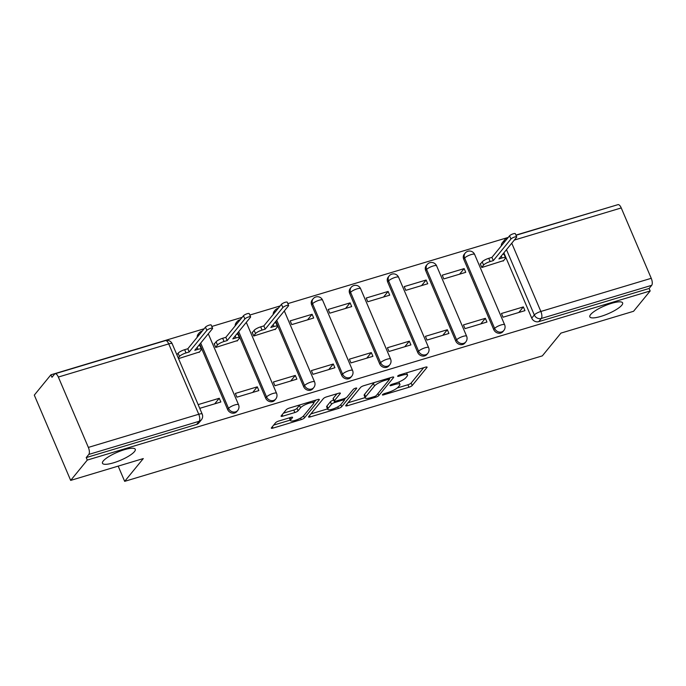 <?xml version="1.0" encoding="UTF-8"?>
<svg xmlns="http://www.w3.org/2000/svg" width="686" height="686" viewBox="0 0 686 686"><rect width="100%" height="100%" fill="white"/><g stroke="black" fill="none" stroke-linecap="round" stroke-linejoin="round"><path stroke-width="1.03" d="M382.479 394.673A1.912 0.463 156.9 0 0 382.394 394.922A1.912 0.463 156.9 0 0 383.585 394.87L408.993 387.238A2.735 0.66 156.9 0 0 412.209 385.515L426.958 367.473A2.735 0.66 156.9 0 0 427.078 367.121A2.735 0.66 156.9 0 0 425.38 367.19L399.972 374.83A1.912 0.463 156.9 0 0 397.726 376.031A1.912 0.463 156.9 0 0 397.64 376.28A1.912 0.463 156.9 0 0 398.823 376.228L402.107 375.242A8.746 2.118 156.9 0 1 407.535 375.019A8.746 2.118 156.9 0 1 407.141 376.151L405.915 377.652A8.746 2.118 156.9 0 1 395.642 383.157L392.349 384.151A1.912 0.463 156.9 0 0 390.102 385.352A1.912 0.463 156.9 0 0 390.017 385.601A1.912 0.463 156.9 0 0 391.2 385.549L394.493 384.563A8.746 2.118 156.9 0 1 399.921 384.34A8.746 2.118 156.9 0 1 399.526 385.472L398.292 386.973A8.746 2.118 156.9 0 1 388.019 392.478L384.735 393.472A1.912 0.463 156.9 0 0 382.479 394.673M134.473 451.594A17.827 4.313 156.9 0 0 135.271 449.287A17.827 4.313 156.9 0 0 120.745 450.908A17.827 4.313 156.9 0 0 103.277 460.966A17.827 4.313 156.9 0 0 102.48 463.282A17.827 4.313 156.9 0 0 117.006 461.661A17.827 4.313 156.9 0 0 134.473 451.594M621.825 305.184A17.827 4.313 156.9 0 0 622.622 302.878A17.827 4.313 156.9 0 0 608.096 304.49A17.827 4.313 156.9 0 0 590.629 314.557A17.827 4.313 156.9 0 0 589.831 316.863A17.827 4.313 156.9 0 0 604.357 315.243A17.827 4.313 156.9 0 0 621.825 305.184M278.799 421.024A2.735 0.66 156.9 0 0 275.583 422.739L271.45 427.807A2.735 0.66 156.9 0 0 271.322 428.158A2.735 0.66 156.9 0 0 273.019 428.09L301.248 419.609A2.735 0.66 156.9 0 0 304.455 417.885L319.204 399.844A2.735 0.66 156.9 0 0 319.324 399.492A2.735 0.66 156.9 0 0 317.627 399.561L289.406 408.041A2.735 0.66 156.9 0 0 286.199 409.765L281.2 415.879A2.735 0.66 156.9 0 0 281.071 416.231A2.735 0.66 156.9 0 0 282.769 416.162L294.851 412.535A2.735 0.66 156.9 0 0 298.058 410.811L300.537 407.776A7.314 1.766 156.9 0 1 307.705 403.651A7.314 1.766 156.9 0 1 313.665 402.991A7.314 1.766 156.9 0 1 313.339 403.934L303.624 415.81A7.314 1.766 156.9 0 1 296.463 419.943A7.314 1.766 156.9 0 1 290.504 420.604A7.314 1.766 156.9 0 1 290.83 419.652L292.45 417.68A2.735 0.66 156.9 0 0 292.57 417.32A2.735 0.66 156.9 0 0 290.873 417.397L278.799 421.024M650.174 290.967L633.564 311.281L560.951 333.104L542.334 355.871L124.672 481.349L143.288 458.574L70.675 480.397L87.285 460.074L650.174 290.967L649.11 288.48L651.7 285.316L541.314 318.476A5.574 4.905 -140.7 0 1 534.317 314.968L506.474 249.678M345.838 405.46A2.735 0.66 156.9 0 0 345.71 405.812A2.735 0.66 156.9 0 0 347.408 405.743L375.628 397.263A2.735 0.66 156.9 0 0 378.844 395.539L393.593 377.497A2.735 0.66 156.9 0 0 393.713 377.146A2.735 0.66 156.9 0 0 392.015 377.214L363.794 385.695A2.735 0.66 156.9 0 0 360.579 387.419L345.838 405.46M338.438 408.436L310.218 416.916A2.735 0.66 156.9 0 1 308.52 416.985A2.735 0.66 156.9 0 1 308.64 416.634L323.389 398.592A2.735 0.66 156.9 0 1 326.596 396.868L338.678 393.241A2.735 0.66 156.9 0 1 340.376 393.172A2.735 0.66 156.9 0 1 340.247 393.524L334.271 400.838A2.735 0.66 156.9 0 0 334.151 401.19A2.735 0.66 156.9 0 0 335.84 401.121L343.858 398.72A2.735 0.66 156.9 0 0 347.065 396.997L353.29 389.382A1.912 0.463 156.9 0 1 355.168 388.302A1.912 0.463 156.9 0 1 356.729 388.122A1.912 0.463 156.9 0 1 356.643 388.37L341.645 406.712A2.735 0.66 156.9 0 1 338.438 408.436L337.769 406.867M70.675 480.397L34.3 395.119L50.91 374.805L204.145 328.765M613.884 205.877L515.923 235.101M508.257 237.407L287.846 303.624M280.171 305.93L249.833 315.037M242.158 317.344L211.82 326.459M87.285 460.074L86.222 457.588L88.811 454.424A5.574 2.264 -106.7 0 0 88.357 447.409L58.344 377.051A5.574 2.264 -106.7 0 0 55.077 373.759A5.574 2.264 -106.7 0 0 54.554 374.127L51.973 377.291L50.91 374.805M649.11 288.48L538.724 321.64A5.574 4.905 -140.7 0 1 531.736 318.132L503.884 252.842M516.009 235.281L617.966 204.651A5.574 2.264 73.3 0 1 621.242 207.944L651.246 278.302A5.574 2.264 73.3 0 1 651.7 285.316M480.766 263.613L480.234 263.776L481.821 267.506L503.618 260.594M523.367 306.908L501.44 313.493L503.027 317.224L524.962 310.638L523.367 306.908L518.813 312.482M485.354 318.321L463.427 324.915L465.014 328.645L486.949 322.051L485.354 318.321L480.8 323.903M464.148 268.603L442.221 275.189L443.808 278.919L465.743 272.333L464.148 268.603L459.586 274.177M447.341 329.743L425.414 336.337L427.001 340.067L448.936 333.473L447.341 329.743L442.787 335.325M426.135 280.025L404.2 286.611L405.795 290.341L427.73 283.755L426.135 280.025L421.573 285.599M409.328 341.165L387.401 347.751L388.988 351.481L410.923 344.895L409.328 341.165L404.774 346.739M388.122 291.447L366.187 298.033L367.782 301.763L389.708 295.177L388.122 291.447L383.56 297.021M371.315 352.587L349.388 359.172L350.975 362.903L372.91 356.317L371.315 352.587L366.761 358.161M350.109 302.869L328.174 309.455L329.769 313.185L351.695 306.591L350.109 302.869L345.547 308.443M333.302 364.009L311.375 370.594L312.962 374.324L334.897 367.739L333.302 364.009L328.74 369.583M312.096 314.282L290.161 320.877L291.756 324.607L313.682 318.012L312.096 314.282L307.534 319.865M295.289 375.431L273.354 382.016L274.949 385.746L296.884 379.152L295.289 375.431L290.727 381.004M252.68 332.135L252.148 332.298L253.743 336.02L275.532 329.109M257.276 386.844L235.341 393.438L236.936 397.168L258.862 390.574L257.276 386.844L252.714 392.426M214.667 343.557L214.135 343.712L215.73 347.442L237.519 340.53M199.737 408.341L220.849 401.996L219.263 398.266L214.701 403.84M178.531 358.615L199.506 351.952M227.623 409.499L228.541 408.376A5.574 4.905 -140.7 0 0 232.854 411.952A5.574 4.905 -140.7 0 0 237.733 410.434L236.816 411.557A5.574 4.905 39.3 0 1 231.937 413.075A5.574 4.905 39.3 0 1 227.623 409.499L199.772 344.2M265.636 398.077L266.554 396.954A5.574 4.905 -140.7 0 0 270.867 400.538A5.574 4.905 -140.7 0 0 275.746 399.012L274.829 400.135A5.574 4.905 39.3 0 1 269.95 401.662A5.574 4.905 39.3 0 1 265.636 398.077L237.785 332.787M303.649 386.655L304.567 385.532A5.574 4.905 -140.7 0 0 308.88 389.116A5.574 4.905 -140.7 0 0 313.759 387.599L312.842 388.722A5.574 4.905 39.3 0 1 307.963 390.24A5.574 4.905 39.3 0 1 303.649 386.655L275.806 321.365M341.662 375.233L342.58 374.11A5.574 4.905 -140.7 0 0 346.893 377.694A5.574 4.905 -140.7 0 0 351.772 376.177L350.855 377.3A5.574 4.905 39.3 0 1 345.976 378.818A5.574 4.905 39.3 0 1 341.662 375.233L311.658 304.884L312.576 303.761A5.574 4.905 -140.7 0 1 313.133 298.77L312.216 299.893A5.574 4.905 39.3 0 0 311.658 304.884M379.675 363.82L380.601 362.697A5.574 4.905 -140.7 0 0 384.906 366.273A5.574 4.905 -140.7 0 0 389.785 364.755L388.868 365.878A5.574 4.905 39.3 0 1 383.989 367.396A5.574 4.905 39.3 0 1 379.675 363.82L349.671 293.462L350.589 292.339A5.574 4.905 -140.7 0 1 351.146 287.348L350.229 288.472A5.574 4.905 39.3 0 0 349.671 293.462M417.697 352.398L418.614 351.275A5.574 4.905 -140.7 0 0 422.919 354.851A5.574 4.905 -140.7 0 0 427.798 353.333L426.881 354.456A5.574 4.905 39.3 0 1 422.001 355.974A5.574 4.905 39.3 0 1 417.697 352.398L387.684 282.04L388.602 280.917A5.574 4.905 -140.7 0 1 389.159 275.926L388.242 277.05A5.574 4.905 39.3 0 0 387.684 282.04M455.71 340.976L456.627 339.853A5.574 4.905 -140.7 0 0 460.932 343.437A5.574 4.905 -140.7 0 0 465.811 341.911L464.894 343.034A5.574 4.905 39.3 0 1 460.014 344.561A5.574 4.905 39.3 0 1 455.71 340.976L425.697 270.618L426.615 269.495A5.574 4.905 -140.7 0 1 427.172 264.504L426.255 265.628A5.574 4.905 39.3 0 0 425.697 270.618M493.723 329.554L494.64 328.431A5.574 4.905 -140.7 0 0 498.945 332.015A5.574 4.905 -140.7 0 0 503.824 330.498L502.907 331.621A5.574 4.905 39.3 0 1 498.027 333.139A5.574 4.905 39.3 0 1 493.723 329.554L463.71 259.197L464.628 258.073A5.574 4.905 -140.7 0 1 465.185 253.083L464.268 254.206A5.574 4.905 39.3 0 0 463.71 259.197M124.672 481.349L118.181 466.12M198.1 336.166A5.574 4.905 -140.7 0 1 199.094 333.027L198.177 334.151A5.574 4.905 39.3 0 0 197.182 337.289M236.113 324.744A5.574 4.905 -140.7 0 1 237.107 321.605L236.19 322.729A5.574 4.905 39.3 0 0 235.195 325.867M274.126 313.322A5.574 4.905 -140.7 0 1 275.12 310.192L274.203 311.315A5.574 4.905 39.3 0 0 273.208 314.445M86.222 457.588L196.608 424.428A5.574 4.905 39.3 0 0 198.803 422.979L201.384 419.815A5.574 4.905 -140.7 0 1 199.197 421.264L88.811 454.424M503.876 242.758A5.574 4.905 -140.7 0 1 504.87 239.628L502.281 242.793A5.574 4.905 39.3 0 0 501.286 245.922M219.263 398.266L198.151 404.611M397.263 387.959L407.938 384.752A2.735 0.66 156.9 0 0 411.146 383.028L423.674 367.705M389.271 378.998L390.308 377.729M348.051 402.742L365.124 397.614M374.144 396.645A1.912 0.463 156.9 0 0 376.391 395.445L389.339 379.607A1.912 0.463 156.9 0 0 389.425 379.358A1.912 0.463 156.9 0 0 388.242 379.409L384.769 380.447A8.746 2.118 156.9 0 0 374.496 385.961L365.647 396.782A8.746 2.118 156.9 0 0 365.252 397.914A8.746 2.118 156.9 0 0 370.68 397.691L374.144 396.645M374.47 382.488A8.746 2.118 156.9 0 0 373.433 383.474L374.496 385.961M365.252 397.914L364.189 395.428A8.746 2.118 156.9 0 1 364.583 394.296L373.433 383.474M327.531 408.907L310.861 413.915M336.972 393.755L333.207 398.352A2.735 0.66 156.9 0 0 333.087 398.712L334.151 401.19M345.718 397.949L344.269 399.724M328.062 408.436A7.314 1.766 156.9 0 0 327.736 409.379A7.314 1.766 156.9 0 0 333.696 408.719A7.314 1.766 156.9 0 0 340.856 404.586L344.278 400.401A2.735 0.66 156.9 0 0 344.406 400.049A2.735 0.66 156.9 0 0 342.708 400.118L334.699 402.528A2.735 0.66 156.9 0 0 331.484 404.251L328.062 408.436L327.008 405.949A7.314 1.766 156.9 0 0 326.673 406.892L327.736 409.379M334.699 402.528L333.653 400.032A2.735 0.66 156.9 0 0 330.42 401.764L331.484 404.251M327.008 405.949L330.42 401.764M289.415 417.834A7.314 1.766 156.9 0 0 289.441 418.117L290.504 420.604M299.842 404.911A7.314 1.766 156.9 0 0 299.482 405.297L300.537 407.776M283.421 413.161L293.788 410.048A2.735 0.66 156.9 0 0 297.004 408.324L299.482 405.297M313.622 402.888L315.92 400.075M273.671 425.088L290.281 420.098M480.372 264.093L482.215 261.838A5.574 1.346 -23.1 0 1 488.758 258.33L491.922 257.379L493.303 260.611L490.13 261.563A5.574 1.346 156.9 0 0 483.587 265.07L481.743 267.326M503.224 261.074L505.273 258.553A5.574 1.346 156.9 0 0 505.531 257.833A5.574 1.346 156.9 0 0 502.075 257.979L498.902 258.931L516.558 237.339A3.207 0.772 156.9 0 0 516.704 236.919A3.207 0.772 156.9 0 0 514.088 237.21A3.207 0.772 156.9 0 0 510.959 239.02L493.303 260.611M491.922 257.379L509.578 235.787A3.207 0.772 -23.1 0 1 512.716 233.977A3.207 0.772 -23.1 0 1 515.323 233.686L516.704 236.919M502.684 254.309A5.574 1.346 -23.1 0 1 504.15 254.6L505.531 257.833M252.285 332.616L254.129 330.36A5.574 1.346 -23.1 0 1 260.671 326.853L263.844 325.901L265.216 329.134L262.052 330.086A5.574 1.346 156.9 0 0 255.509 333.593L253.666 335.848M275.137 329.597L277.195 327.076A5.574 1.346 156.9 0 0 277.444 326.356A5.574 1.346 156.9 0 0 273.988 326.502L270.824 327.454L288.48 305.853A3.207 0.772 156.9 0 0 288.626 305.442A3.207 0.772 156.9 0 0 286.011 305.733A3.207 0.772 156.9 0 0 282.872 307.542L265.216 329.134M263.844 325.901L281.492 304.31A3.207 0.772 -23.1 0 1 284.63 302.5A3.207 0.772 -23.1 0 1 287.245 302.209L288.626 305.442M274.606 322.832A5.574 1.346 -23.1 0 1 276.072 323.123L277.444 326.356M214.272 344.038L216.116 341.782A5.574 1.346 -23.1 0 1 222.658 338.275L225.831 337.323L227.203 340.556L224.039 341.508A5.574 1.346 156.9 0 0 217.496 345.015L215.653 347.27M237.124 341.019L239.182 338.498A5.574 1.346 156.9 0 0 239.431 337.778A5.574 1.346 156.9 0 0 235.975 337.924L232.811 338.875L250.467 317.275A3.207 0.772 156.9 0 0 250.613 316.863A3.207 0.772 156.9 0 0 247.998 317.155A3.207 0.772 156.9 0 0 244.859 318.964L227.203 340.556M225.831 337.323L243.479 315.731A3.207 0.772 -23.1 0 1 246.617 313.922A3.207 0.772 -23.1 0 1 249.232 313.631L250.613 316.863M236.593 334.254A5.574 1.346 -23.1 0 1 238.059 334.545L239.431 337.778M176.868 354.713L178.103 353.204A5.574 1.346 -23.1 0 1 184.645 349.697L187.818 348.745L189.19 351.978L186.026 352.93A5.574 1.346 156.9 0 0 179.483 356.437L178.249 357.946M199.112 352.433L201.169 349.92A5.574 1.346 156.9 0 0 201.418 349.2A5.574 1.346 156.9 0 0 197.962 349.346L194.798 350.289L212.454 328.697A3.207 0.772 156.9 0 0 212.6 328.285A3.207 0.772 156.9 0 0 209.985 328.577A3.207 0.772 156.9 0 0 206.846 330.378L189.19 351.978M187.818 348.745L205.466 327.145A3.207 0.772 -23.1 0 1 208.604 325.344A3.207 0.772 -23.1 0 1 211.219 325.053L212.6 328.285M198.571 345.675A5.574 1.346 -23.1 0 1 200.046 345.967L201.418 349.2M383.251 394.098L383.585 394.87M398.489 375.456L398.823 376.228M390.874 384.777L391.2 385.549M88.357 447.409L198.743 414.25L168.73 343.892L58.344 377.051M531.736 318.132L534.317 314.968A5.574 1.346 156.9 0 1 540.86 311.461L651.246 278.302M511.756 243.213L540.86 311.461A5.574 2.264 73.3 0 1 541.314 318.476L538.724 321.64M621.242 207.944L514.328 240.066M237.733 410.434A5.574 5.574 0 0 0 238.539 404.723A5.574 1.346 -23.1 0 0 235.084 404.869A5.574 1.346 -23.1 0 0 228.541 408.376L200.698 343.077M275.746 399.012A5.574 5.574 0 0 0 276.552 393.301A5.574 1.346 -23.1 0 0 273.097 393.447A5.574 1.346 -23.1 0 0 266.554 396.954L238.711 331.664M313.759 387.599A5.574 5.574 0 0 0 314.565 381.888A5.574 1.346 -23.1 0 0 311.11 382.025A5.574 1.346 -23.1 0 0 304.567 385.532L276.724 320.242M351.772 376.177A5.574 5.574 0 0 0 352.578 370.466A5.574 1.346 -23.1 0 0 349.131 370.603A5.574 1.346 -23.1 0 0 342.58 374.11L312.576 303.761A5.574 1.346 -23.1 0 1 319.119 300.254A5.574 1.346 156.9 0 1 322.574 300.108A5.574 5.574 0 0 0 313.133 298.77M389.785 364.755A5.574 5.574 0 0 0 390.591 359.044A5.574 1.346 -23.1 0 0 387.144 359.19A5.574 1.346 -23.1 0 0 380.601 362.697L350.589 292.339A5.574 1.346 -23.1 0 1 357.132 288.832A5.574 1.346 156.9 0 1 360.587 288.686A5.574 5.574 0 0 0 351.146 287.348M427.798 353.333A5.574 5.574 0 0 0 428.613 347.622A5.574 1.346 -23.1 0 0 425.157 347.768A5.574 1.346 -23.1 0 0 418.614 351.275L388.602 280.917A5.574 1.346 -23.1 0 1 395.145 277.41A5.574 1.346 156.9 0 1 398.6 277.264A5.574 5.574 0 0 0 389.159 275.926M465.811 341.911A5.574 5.574 0 0 0 466.626 336.2A5.574 1.346 -23.1 0 0 463.17 336.346A5.574 1.346 -23.1 0 0 456.627 339.853L426.615 269.495A5.574 1.346 -23.1 0 1 433.158 265.988A5.574 1.346 156.9 0 1 436.613 265.851A5.574 5.574 0 0 0 427.172 264.504M503.824 330.498A5.574 5.574 0 0 0 504.639 324.778A5.574 1.346 -23.1 0 0 501.183 324.924A5.574 1.346 -23.1 0 0 494.64 328.431L464.628 258.073A5.574 1.346 -23.1 0 1 471.171 254.575A5.574 1.346 156.9 0 1 474.626 254.429A5.574 5.574 0 0 0 465.185 253.083M284.287 310.981A5.574 5.574 0 0 1 284.561 311.53A5.574 1.346 156.9 0 0 284.081 311.238M246.274 322.403A5.574 5.574 0 0 1 246.548 322.952A5.574 1.346 156.9 0 0 246.068 322.66M208.261 333.825A5.574 5.574 0 0 1 208.535 334.365A5.574 1.346 156.9 0 0 208.055 334.082M196.608 424.428L199.197 421.264A5.574 2.264 73.3 0 0 198.743 414.25A5.574 1.346 -23.1 0 1 202.199 414.104L172.186 343.746A5.574 5.574 0 0 0 165.463 340.599L55.077 373.759M165.463 340.599A5.574 2.264 -106.7 0 1 168.73 343.892A5.574 1.346 -23.1 0 1 172.186 343.746M507.949 237.776A5.574 2.264 -106.7 0 0 507.58 237.819A5.574 5.574 0 0 0 504.87 239.628M394.09 383.628L394.493 384.563M401.713 374.307L402.107 375.242M426.735 366.967L426.958 367.473M411.146 383.028L412.209 385.515M407.938 384.752L408.993 387.238M393.37 376.991L393.593 377.497M377.977 393.507L378.844 395.539M375.199 396.242L375.628 397.263M346.79 404.286L347.408 405.743M387.839 378.475L388.242 379.409M384.374 379.512L384.769 380.447M364.583 394.296L365.647 396.782M309.592 415.467L310.218 416.916M340.033 393.009L340.247 393.524M333.207 398.352L334.271 400.838M340.779 404.68L341.645 406.712M342.305 399.183L342.708 400.118M292.227 417.165L292.45 417.68M289.981 417.663L290.83 419.652M297.004 408.324L298.058 410.811M293.788 410.048L294.851 412.535M282.152 414.713L282.769 416.162M318.981 399.338L319.204 399.844M303.589 415.853L304.455 417.885M300.588 418.066L301.248 419.609M272.402 426.641L273.019 428.09M488.758 258.33L490.13 261.563M482.215 261.838L483.587 265.07M501.252 256.058L502.075 257.979M509.578 235.787L510.959 239.02M260.671 326.853L262.052 330.086M254.129 330.36L255.509 333.593M273.174 324.581L273.988 326.502M281.492 304.31L282.872 307.542M222.658 338.275L224.039 341.508M216.116 341.782L217.496 345.015M235.161 336.003L235.975 337.924M243.479 315.731L244.859 318.964M184.645 349.697L186.026 352.93M178.103 353.204L179.483 356.437M197.148 347.416L197.962 349.346M205.466 327.145L206.846 330.378M474.626 254.429L504.639 324.778M436.613 265.851L466.626 336.2M398.6 277.264L428.613 347.622M360.587 288.686L390.591 359.044M322.574 300.108L352.578 370.466M278.259 308.271A5.574 5.574 0 0 0 275.12 310.192M284.561 311.53L314.565 381.888M240.246 319.693A5.574 5.574 0 0 0 237.107 321.605M246.548 322.952L276.552 393.301M202.233 331.106A5.574 5.574 0 0 0 199.094 333.027M208.535 334.365L238.539 404.723M201.384 419.815A5.574 5.574 0 0 0 202.199 414.104M508.026 237.682L507.58 237.819M398.909 381.973L399.921 384.34M406.609 372.832L407.535 375.019M388.911 378.149L389.425 379.358M343.84 398.72L344.406 400.049M312.816 401.01L313.665 402.991"/></g></svg>
